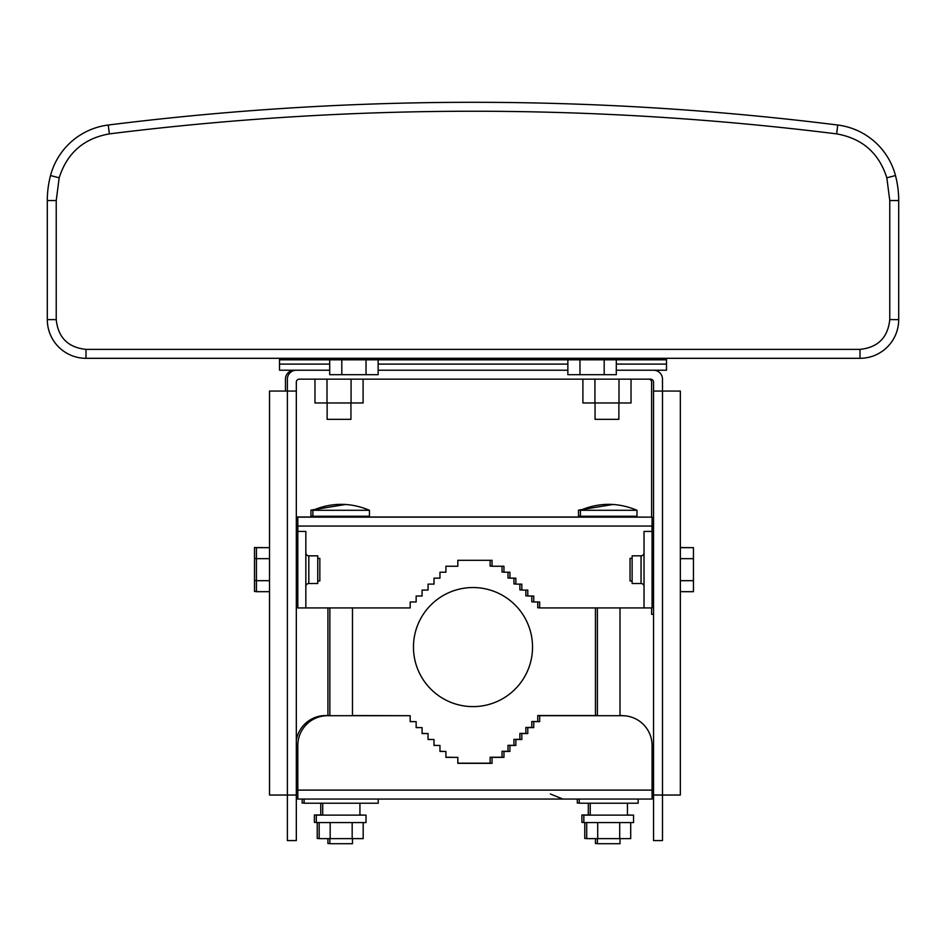 <?xml version="1.0" encoding="UTF-8"?>
<svg xmlns="http://www.w3.org/2000/svg" width="946" height="946" viewBox="0 0 946 946"><rect width="100%" height="100%" fill="white"/><g stroke="black" fill="none" stroke-linecap="round" stroke-linejoin="round"><path stroke-width="1.42" d="M327.127 402.972L327.127 419.338L350.942 419.338L350.942 402.972M595.058 402.972L595.058 419.338L618.873 419.338L618.873 402.972M279.496 358.309L279.496 359.799L279.496 358.309M636.729 358.309L636.729 359.799L666.504 359.799L666.504 358.309L666.504 370.217L616.295 370.217L653.556 370.217A8.928 8.928 0 0 1 662.484 379.157L662.484 391.065L653.556 391.065L653.556 382.125A2.98 2.98 0 0 0 650.576 379.157L299.291 379.157A2.98 2.98 0 0 0 296.323 382.125L296.323 391.065L287.383 391.065L287.383 840.58L296.323 840.58L296.323 795.03L269.527 795.03L269.527 391.065L287.383 391.065L287.383 379.157A8.928 8.928 0 0 1 296.323 370.217L329.705 370.217L279.496 370.217L279.496 359.799L309.271 359.799L309.271 358.309M636.729 359.799L309.271 359.799M378.14 370.217L567.86 370.217L378.14 370.217M616.295 359.799L616.295 374.687L604.187 374.687L604.187 359.799M579.969 359.799L579.969 374.687L604.187 374.687M567.86 359.799L567.86 374.687L579.969 374.687M378.14 359.799L378.14 374.687L366.031 374.687L366.031 359.799M341.813 359.799L341.813 374.687L366.031 374.687M329.705 359.799L329.705 374.687L341.813 374.687M56.228 200.54L47.3 200.54A98.242 98.242 0 0 1 50.528 175.542A98.242 98.242 0 0 0 47.3 200.54L47.3 319.618L56.228 319.618L56.228 200.54L59.172 177.813C67.048 153.051 83.768 138.412 109.358 133.883C351.782 103.693 594.218 103.693 836.642 133.883L837.754 125.026A68.467 68.467 0 0 1 895.472 175.542A98.242 98.242 0 0 1 898.7 200.54L889.772 200.54L889.772 319.618C887.88 337.568 877.947 347.489 859.997 349.381L86.003 349.381C68.053 347.489 58.12 337.568 56.228 319.618M86.003 349.381L86.003 358.309A38.703 38.703 0 0 1 47.3 319.618A38.703 38.703 0 0 0 86.003 358.309L859.997 358.309L859.997 349.381M889.772 319.618L898.7 319.618A38.703 38.703 0 0 1 859.997 358.309A38.703 38.703 0 0 0 898.7 319.618L898.7 200.54A98.242 98.242 0 0 0 895.472 175.542L886.828 177.813L889.772 200.54M837.754 125.026A2938.513 2938.513 0 0 0 108.246 125.026A68.467 68.467 0 0 0 50.528 175.542A68.467 68.467 0 0 1 108.246 125.026A2938.513 2938.513 0 0 1 837.754 125.026A68.467 68.467 0 0 1 895.472 175.542M680.34 547.521L691.502 547.675M322.704 803.213L322.704 815.121L322.704 803.213M608.704 822.571L633.56 822.571L633.56 815.121L583.848 815.121L583.848 822.571L608.704 822.571M586.697 822.571L586.697 838.641L630.698 838.641L630.698 822.571M597.706 838.641L597.706 822.571M619.701 838.641L619.701 822.571M320.765 803.213L320.765 814.979M297.813 790.111L297.813 799.051L652.066 799.051L652.066 790.111L297.813 790.111L297.813 745.46L297.813 790.111M620.008 607.923L620.008 715.696L622.291 715.696A29.764 29.764 0 0 1 652.066 745.46L652.066 790.111M297.813 745.46A29.764 29.764 0 0 1 327.576 715.696L410.186 715.696L410.186 721.644L416.145 721.644L416.145 727.604L422.093 727.604L422.093 733.552L428.053 733.552L428.053 739.512L434.001 739.512L434.001 745.46L439.961 745.46L439.961 751.42L445.909 751.42L445.909 757.368L457.817 757.368L457.817 763.327L492.05 763.327L492.05 757.368L503.958 757.368L503.958 751.42L509.918 751.42L509.918 745.46L515.866 745.46L515.866 739.512L521.825 739.512L521.825 733.552L527.773 733.552L527.773 727.604L533.733 727.604L533.733 721.644L539.681 721.644L539.681 715.696L597.387 715.696L597.387 607.923M539.681 715.696L622.291 715.696M457.817 763.327L492.05 763.327M595.448 838.641L595.448 843.548L597.387 843.548M593.071 516.244L593.071 516.989M580.761 510.142L578.491 510.142L578.491 516.09L580.418 516.09M597.387 838.641L597.387 843.702L620.008 843.702L620.008 838.641M636.977 510.284L580.418 510.284L580.418 516.244L636.977 516.244L636.977 510.284C618.128 502.361 599.279 502.361 580.418 510.284M622.397 517.131L622.397 516.244M595.01 516.244L595.01 517.131M329.858 838.641L329.858 843.702L352.48 843.702L352.48 838.641M369.448 510.284L312.89 510.284L312.89 516.244L369.448 516.244L369.448 510.284C350.599 502.361 331.739 502.361 312.89 510.284M354.868 517.131L354.868 516.244M327.47 516.244L327.47 517.131M588.294 803.213L588.294 814.979M627.458 814.979L631.621 815.121M583.848 822.417L581.908 822.417L581.908 814.979L590.233 814.979M584.77 822.571L584.77 838.487L586.697 838.487M296.323 607.781L297.813 607.781M622.397 516.989L650.127 517.131M595.01 516.989L354.868 516.989M327.47 516.989L296.323 516.989M539.681 607.781L537.754 607.781L537.754 601.975M492.05 566.098L490.123 566.098L490.123 560.304M503.958 572.058L502.03 572.058L502.03 566.252M509.918 578.006L507.978 578.006L507.978 572.212M515.866 583.966L513.938 583.966L513.938 578.16M521.825 589.914L519.886 589.914L519.886 584.12M527.773 595.874L525.846 595.874L525.846 590.068M533.733 601.822L531.794 601.822L531.794 596.015M296.323 531.274L297.813 531.274M413.461 647.076A59.539 59.539 0 0 1 473 587.537A59.539 59.539 0 0 1 532.539 647.076A59.539 59.539 0 0 1 473 706.615A59.539 59.539 0 0 1 413.461 647.076M590.233 803.213L590.233 815.121L590.233 803.213M577.297 799.051L577.297 803.071L579.224 803.071M644.025 586.496A2.98 2.98 0 0 0 641.045 583.516L641.045 555.834A2.98 2.98 0 0 0 644.025 552.854M305.842 552.854A2.98 2.98 0 0 0 308.822 555.834L308.822 583.516A2.98 2.98 0 0 0 305.842 586.496M305.842 607.923L305.842 531.427L297.813 531.427L297.813 517.131L652.066 517.131L652.066 607.923L539.681 607.923L539.681 601.975L533.733 601.975L533.733 596.015L527.773 596.015L527.773 590.068L521.825 590.068L521.825 584.12L515.866 584.12L515.866 578.16L509.918 578.16L509.918 572.212L503.958 572.212L503.958 566.252L492.05 566.252L492.05 560.304L457.817 560.304L457.817 566.252L445.909 566.252L445.909 572.212L439.961 572.212L439.961 578.16L434.001 578.16L434.001 584.12L428.053 584.12L428.053 590.068L422.093 590.068L422.093 596.015L416.145 596.015L416.145 601.975L410.186 601.975L410.186 607.923L297.813 607.923L297.813 531.427M641.045 583.516L632.117 583.516L632.117 555.834L641.045 555.834M308.822 555.834L317.75 555.834L317.75 583.516L308.822 583.516M652.007 525.172L652.019 531.427M297.848 531.427L297.86 525.172M492.05 560.304L457.817 560.304M652.066 531.427L644.025 531.427L644.025 607.923M359.929 814.979L364.092 815.121M316.307 822.417L314.379 822.417L314.379 814.979L322.704 814.979M317.229 822.571L317.229 838.487L319.169 838.487M304.104 803.071L302.176 803.071L302.176 799.051M317.75 580.986L319.843 580.986L319.843 558.365L317.75 558.365M269.527 580.678L256.425 580.678L256.425 591.676L269.527 591.676M256.425 580.678L256.425 558.672L269.527 558.672M256.425 558.672L256.425 547.675L269.527 547.675M327.919 838.641L327.919 843.548L329.858 843.548M325.542 516.244L325.542 516.989M313.232 510.142L310.95 510.142L310.95 516.09L312.89 516.09M296.323 795.03L296.323 391.065M653.556 391.065L653.556 840.58L662.484 840.58L662.484 391.065L680.34 391.065L680.34 795.03L653.556 795.03M632.117 558.365L630.036 558.365L630.036 580.986L632.117 580.986M680.34 547.675L693.442 547.675L693.442 558.672L680.34 558.672M693.442 558.672L693.442 580.678L680.34 580.678M693.442 580.678L693.442 591.676L680.34 591.676M579.224 799.051L579.224 803.213L638.172 803.213L638.172 799.051M341.175 822.571L366.031 822.571L366.031 815.121L316.307 815.121L316.307 822.571L341.175 822.571M319.169 822.571L319.169 838.641L363.169 838.641L363.169 822.571M330.166 838.641L330.166 822.571M352.172 838.641L352.172 822.571M378.234 799.051L378.234 803.213L304.104 803.213L304.104 799.051M490.123 763.174L457.817 763.174L490.123 763.174L490.123 757.226L502.03 757.226L502.03 751.266L507.978 751.266L507.978 745.318L513.938 745.318L513.938 739.358L519.886 739.358L519.886 733.41L525.846 733.41L525.846 727.45L531.794 727.45L531.794 721.502L537.754 721.502L537.754 715.543L595.448 715.543L595.448 607.923M620.363 715.543L620.363 715.543A29.764 29.764 0 0 1 623.603 715.72M297.813 798.897L296.323 798.897L297.813 798.897M537.754 715.543L597.387 715.543M445.909 757.226L455.877 757.368M439.961 751.266L443.97 751.42M434.001 745.318L438.022 745.46M428.053 739.358L432.062 739.512M422.093 733.41L426.114 733.552M416.145 727.45L420.154 727.604M410.186 721.502L414.206 721.644M352.48 715.543L408.246 715.696M296.323 740.174A29.764 29.764 0 0 1 325.637 715.543L329.858 715.543M648.637 379.157A2.98 2.98 0 0 1 651.617 382.125L651.617 517.131M285.456 391.065L285.456 379.157A8.928 8.928 0 0 1 294.383 370.217M651.617 607.923L651.617 614.332L653.556 614.332M256.425 591.522L254.498 591.522L254.498 547.521L269.374 547.675M254.498 580.525L256.425 580.525M254.498 558.53L256.425 558.53M314.971 379.157L314.971 402.972L363.098 402.972L363.098 379.157M351.072 379.157L351.072 402.972M327.009 379.157L327.009 402.972M582.902 379.157L582.902 402.972L631.029 402.972L631.029 379.157M618.991 379.157L618.991 402.972M594.928 379.157L594.928 402.972M666.504 364.092L616.295 364.092M567.86 364.092L378.14 364.092M329.705 364.092L279.496 364.092M108.246 125.026L109.358 133.883M50.528 175.542L59.172 177.813M836.642 133.883C862.232 138.412 878.952 153.051 886.828 177.813M296.323 525.917L297.813 525.917M297.848 526.059L652.019 526.059M297.813 789.969L296.323 789.969M359.929 815.121L359.929 803.213M550.395 793.99L562.858 799.051M613.114 504.466L578.491 510.142M352.48 607.923L352.48 715.696M329.858 607.923L329.858 715.696M627.458 815.121L627.458 803.213M297.813 558.365L296.323 558.365M297.813 580.986L296.323 580.986M327.919 607.923L327.919 715.543M345.586 504.466L310.95 510.142M652.066 558.365L653.556 558.365M652.066 580.986L653.556 580.986"/></g></svg>
